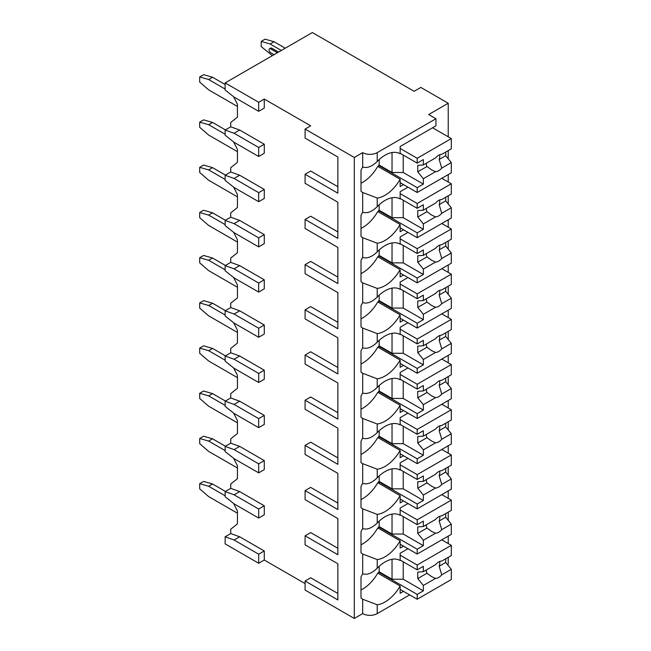 <?xml version="1.0" encoding="UTF-8"?>
<svg xmlns="http://www.w3.org/2000/svg" width="651" height="651" viewBox="0 0 651 651"><rect width="100%" height="100%" fill="white"/><g stroke="black" fill="none" stroke-linecap="round" stroke-linejoin="round"><path stroke-width="0.98" d="M305.091 129.069L354.299 157.477L362.68 152.635A10.278 5.932 0 0 0 377.222 152.635L435.926 118.742L428.659 114.543L448.23 103.249L420.831 87.429L414.117 91.303L312.358 32.55L225.14 82.905L225.14 90.009L234.083 97.113L258.683 111.313L264.273 108.09L264.273 99.05L310.682 125.838L305.091 129.069L305.091 138.11L337.853 157.021L337.853 186.723L310.682 171.034L305.091 174.265L305.091 183.305L337.853 202.217L337.853 231.919L310.682 216.23L305.091 219.452L305.091 228.493L337.853 247.413L337.853 277.106L310.682 261.425L305.091 264.648L305.091 273.689L337.853 292.608L337.853 322.302L310.682 306.613L305.091 309.843L305.091 318.884L337.853 337.796L337.853 367.498L310.682 351.809L305.091 355.039L305.091 364.072L337.853 382.991L337.853 412.693L310.682 397.004L305.091 400.227L305.091 409.267L337.853 428.187L337.853 457.881L310.682 442.192L305.091 445.422L305.091 454.463L337.853 473.383L337.853 503.077L310.682 487.387L305.091 490.618L305.091 499.659L337.853 518.57L337.853 548.272L310.682 532.583L305.091 535.814L305.091 544.846L337.853 563.766L337.853 593.468L310.682 577.779L305.091 581.001L305.091 590.042L354.299 618.45L362.68 613.608A10.278 5.932 0 0 0 377.222 613.608L409.65 594.884M447.497 564.637L448.23 564.222L448.23 557.337M258.683 563.253L258.683 554.213L234.083 540.005L225.14 536.782L225.14 543.878L258.683 563.253L264.273 560.023L305.091 583.589M337.853 563.766L337.853 599.921L305.091 581.001M337.853 518.57L337.853 554.725L305.091 535.814M337.853 473.383L337.853 509.538L305.091 490.618M337.853 428.187L337.853 464.342L305.091 445.422M337.853 382.991L337.853 419.146L305.091 400.227M337.853 337.796L337.853 373.951L305.091 355.039M337.853 292.608L337.853 328.763L305.091 309.843M337.853 247.413L337.853 283.567L305.091 264.648M337.853 202.217L337.853 238.372L305.091 219.452M337.853 157.021L337.853 193.176L305.091 174.265M354.299 618.45L354.299 157.477M225.14 536.782L230.731 533.551L230.731 529.222L237.436 523.868L237.436 510.954L233.611 503.475M258.683 518.058L258.683 509.017L234.083 494.817L225.14 491.586L225.14 496.754L234.083 503.85L258.683 518.058L264.273 514.827L264.273 505.786L239.674 491.586L230.731 488.356L230.731 484.035L237.436 478.672L237.436 465.758L233.611 458.288M258.683 472.862L258.683 463.821L234.083 449.621L225.14 446.391L225.14 451.558L234.083 458.662L258.683 472.862L264.273 469.631L264.273 460.599L239.674 446.391L230.731 443.168L230.731 438.839L237.436 433.476L237.436 420.57L233.611 413.092M258.683 427.666L258.683 418.634L234.083 404.426L225.14 401.203L225.14 406.362L234.083 413.466L258.683 427.666L264.273 424.444L264.273 415.403L239.674 401.203L230.731 397.973L230.731 393.643L237.436 388.289L237.436 375.375L233.611 367.896M258.683 382.479L258.683 373.438L234.083 359.23L225.14 356.007L225.14 361.175L234.083 368.271L258.683 382.479L264.273 379.248L264.273 370.207L239.674 356.007L230.731 352.777L230.731 348.456L237.436 343.093L237.436 330.179L233.611 322.701M258.683 337.283L258.683 328.242L234.083 314.042L225.14 310.812L225.14 315.979L234.083 323.075L258.683 337.283L264.273 334.053L264.273 325.012L239.674 310.812L230.731 307.581L230.731 303.26L237.436 297.898L237.436 284.983L233.611 277.513M258.683 292.087L258.683 283.047L234.083 268.847L225.14 265.616L225.14 270.783L234.083 277.887L258.683 292.087L264.273 288.857L264.273 279.824L239.674 265.616L230.731 262.394L230.731 258.065L237.436 252.71L237.436 239.796L233.611 232.317M258.683 246.892L258.683 237.859L234.083 223.651L225.14 220.429L225.14 225.588L234.083 232.692L258.683 246.892L264.273 243.669L264.273 234.629L239.674 220.429L230.731 217.198L230.731 212.869L237.436 207.514L237.436 194.6L233.611 187.122M258.683 201.704L258.683 192.663L234.083 178.464L225.14 175.233L225.14 180.4L234.083 187.496L258.683 201.704L264.273 198.474L264.273 189.433L239.674 175.233L230.731 172.002L230.731 167.681L237.436 162.319L237.436 149.404L233.611 141.926M258.683 156.509L258.683 147.468L234.083 133.268L225.14 130.037L225.14 135.205L234.083 142.309L258.683 156.509L264.273 153.278L264.273 144.245L239.674 130.037L230.731 126.807L230.731 122.486L237.436 117.123L237.436 104.217L233.611 96.739M264.273 560.023L264.273 550.982L239.674 536.782L230.731 533.551M225.14 130.037L230.731 126.807M225.14 175.233L230.731 172.002M225.14 220.429L230.731 217.198M225.14 265.616L230.731 262.394M225.14 310.812L230.731 307.581M225.14 356.007L230.731 352.777M225.14 401.203L230.731 397.973M225.14 446.391L230.731 443.168M225.14 491.586L230.731 488.356M281.33 50.469L270.149 44.008L261.197 41.428L265.112 39.166L274.063 41.754L285.244 48.207M270.149 44.008L274.063 41.754M272.387 55.628L261.197 46.595L261.197 41.428M278.53 52.08L271.825 48.207A2.376 1.367 -120 0 0 270.637 48.093L269.522 48.735A2.376 1.367 60 0 1 270.702 48.849L271.825 48.207M237.436 106.471L208.645 89.846L199.694 82.099L199.694 76.94L203.608 74.678L212.56 77.257L225.14 84.524M225.14 89.041L208.645 79.52L212.56 77.257M208.645 79.52L199.694 76.94M269.522 48.735A2.376 1.367 60 0 0 269.156 50.632A2.376 1.367 60 0 0 270.702 52.723L274.063 54.66M277.416 52.723L270.702 48.849M225.14 82.905L258.683 102.272L264.273 99.05M258.683 111.313L258.683 102.272M258.683 147.468L264.273 144.245M258.683 192.663L264.273 189.433M258.683 237.859L264.273 234.629M258.683 283.047L264.273 279.824M258.683 328.242L264.273 325.012M258.683 373.438L264.273 370.207M258.683 418.634L264.273 415.403M258.683 463.821L264.273 460.599M258.683 509.017L264.273 505.786M258.683 554.213L264.273 550.982M234.083 178.464L239.674 175.233M234.083 133.268L239.674 130.037M234.083 223.651L239.674 220.429M234.083 268.847L239.674 265.616M234.083 314.042L239.674 310.812M234.083 359.23L239.674 356.007M234.083 404.426L239.674 401.203M234.083 449.621L239.674 446.391M234.083 494.817L239.674 491.586M234.083 540.005L239.674 536.782M448.23 543.561L448.23 536.131M448.23 520.344L448.23 512.142M448.23 498.365L448.23 490.944M448.23 475.149L448.23 466.954M448.23 453.169L448.23 445.748M448.23 429.961L448.23 421.758M448.23 407.982L448.23 400.552M448.23 384.765L448.23 376.563M448.23 362.786L448.23 355.356M448.23 339.57L448.23 331.367M448.23 317.59L448.23 310.169M448.23 294.374L448.23 286.18M448.23 272.395L448.23 264.973M448.23 249.187L448.23 240.984M448.23 227.207L448.23 219.778M448.23 203.991L448.23 195.788M448.23 182.011L448.23 174.582M448.23 158.795L448.23 150.593M448.23 136.816L448.23 103.249M362.68 152.635L362.68 167.006C367.009 168.471 371.859 166.623 377.222 161.464A30.044 17.349 120 0 1 400.072 153.726A30.044 17.349 120 0 1 400.145 153.774L400.145 146.499L435.926 125.838L435.926 118.742M403.498 184.591L400.145 186.528L400.145 179.261L377.775 166.347A30.044 17.349 120 0 1 361.004 183.224M362.68 167.006A30.044 17.349 120 0 0 361.004 170.18L361.004 191.256A30.044 17.349 120 0 0 362.68 192.493L362.68 212.202C367.009 213.666 371.859 211.819 377.222 206.652A30.044 17.349 120 0 1 400.072 198.921A30.044 17.349 120 0 1 400.145 198.962L400.145 191.695L407.974 187.179M377.222 206.652L377.222 198.042A30.044 17.349 120 0 0 400.145 179.261M362.68 212.202A30.044 17.349 120 0 0 361.004 215.375L361.004 236.451A30.044 17.349 120 0 0 362.68 237.688L362.68 257.389C367.009 258.862 371.859 257.007 377.222 251.847A30.044 17.349 120 0 1 400.072 244.117A30.044 17.349 120 0 1 400.145 244.158L400.145 236.891L407.974 232.366M377.222 251.847L377.222 243.23A30.044 17.349 120 0 0 400.145 224.457L377.775 211.542A30.044 17.349 120 0 1 361.004 228.42M403.498 229.787L400.145 231.723L400.145 224.457M362.68 257.389A30.044 17.349 120 0 0 361.004 260.563L361.004 281.647A30.044 17.349 120 0 0 362.68 282.884L362.68 302.585C367.009 304.05 371.859 302.202 377.222 297.043A30.044 17.349 120 0 1 400.072 289.313A30.044 17.349 120 0 1 400.145 289.353L400.145 282.078L407.974 277.562M377.222 297.043L377.222 288.426A30.044 17.349 120 0 0 400.145 269.644L377.775 256.73A30.044 17.349 120 0 1 361.004 273.615M403.498 274.982L400.145 276.919L400.145 269.644M362.68 302.585A30.044 17.349 120 0 0 361.004 305.758L361.004 326.835A30.044 17.349 120 0 0 362.68 328.071L362.68 347.78C367.009 349.245 371.859 347.398 377.222 342.239A30.044 17.349 120 0 1 400.072 334.5A30.044 17.349 120 0 1 400.145 334.549L400.145 327.274L407.974 322.758M377.222 342.239L377.222 333.621A30.044 17.349 120 0 0 400.145 314.84L377.775 301.926A30.044 17.349 120 0 1 361.004 318.803M403.498 320.17L400.145 322.107L400.145 314.84M362.68 347.78A30.044 17.349 120 0 0 361.004 350.954L361.004 372.03A30.044 17.349 120 0 0 362.68 373.267L362.68 392.976C367.009 394.441 371.859 392.594 377.222 387.426A30.044 17.349 120 0 1 400.072 379.696A30.044 17.349 120 0 1 400.145 379.736L400.145 372.47L407.974 367.945M377.222 387.426L377.222 378.809A30.044 17.349 120 0 0 400.145 360.036L377.775 347.121A30.044 17.349 120 0 1 361.004 363.999M403.498 365.366L400.145 367.302L400.145 360.036M362.68 392.976A30.044 17.349 120 0 0 361.004 396.15L361.004 417.226A30.044 17.349 120 0 0 362.68 418.463L362.68 438.164C367.009 439.628 371.859 437.781 377.222 432.622A30.044 17.349 120 0 1 400.072 424.891A30.044 17.349 120 0 1 400.145 424.932L400.145 417.665L407.974 413.141M377.222 432.622L377.222 424.004A30.044 17.349 120 0 0 400.145 405.223L377.775 392.317A30.044 17.349 120 0 1 361.004 409.194M403.498 410.561L400.145 412.498L400.145 405.223M362.68 438.164A30.044 17.349 120 0 0 361.004 441.337L361.004 462.422A30.044 17.349 120 0 0 362.68 463.658L362.68 483.359C367.009 484.824 371.859 482.977 377.222 477.818A30.044 17.349 120 0 1 400.072 470.079A30.044 17.349 120 0 1 400.145 470.128L400.145 462.853L407.974 458.337M377.222 477.818L377.222 469.2A30.044 17.349 120 0 0 400.145 450.419L377.775 437.505A30.044 17.349 120 0 1 361.004 454.382M403.498 455.757L400.145 457.694L400.145 450.419M362.68 483.359A30.044 17.349 120 0 0 361.004 486.533L361.004 507.609A30.044 17.349 120 0 0 362.68 508.846L362.68 528.555C367.009 530.02 371.859 528.173 377.222 523.013A30.044 17.349 120 0 1 400.072 515.275A30.044 17.349 120 0 1 400.145 515.315L400.145 508.049L407.974 503.532M377.222 523.013L377.222 514.396A30.044 17.349 120 0 0 400.145 495.614L377.775 482.7A30.044 17.349 120 0 1 361.004 499.577M403.498 500.945L400.145 502.881L400.145 495.614M362.68 613.608L362.68 599.237A30.044 17.349 120 0 1 361.004 598L361.004 576.924A30.044 17.349 120 0 1 362.68 573.751C367.009 575.215 371.859 573.368 377.222 568.201A30.044 17.349 120 0 1 400.072 560.47A30.044 17.349 120 0 1 400.145 560.511L400.145 553.244L407.974 548.72M377.222 568.201L377.222 559.583A30.044 17.349 120 0 0 400.145 540.81L377.775 527.896A30.044 17.349 120 0 1 361.004 544.773M403.498 546.14L400.145 548.077L400.145 540.81M403.498 591.336L400.145 593.273L400.145 585.998L377.775 573.092A30.044 17.349 120 0 1 361.004 589.969M377.222 613.608L377.222 604.779A30.044 17.349 120 0 0 400.145 585.998M379.175 159.56L379.175 165.061L378.613 165.387L378.613 166.835M377.222 198.042L362.68 192.493M362.68 528.555A30.044 17.349 120 0 0 361.004 531.729L361.004 552.805A30.044 17.349 120 0 0 362.68 554.042L362.68 573.751M377.222 243.23L362.68 237.688M377.222 288.426L362.68 282.884M377.222 333.621L362.68 328.071M377.222 378.809L362.68 373.267M377.222 424.004L362.68 418.463M377.222 469.2L362.68 463.658M377.222 514.396L362.68 508.846M377.222 559.583L362.68 554.042M377.222 604.779L362.68 599.237M379.175 204.756L379.175 210.257L378.613 210.582L378.613 212.023M400.145 198.474L417.193 208.32L423.345 204.772L423.345 210.151L435.584 203.088A9.488 5.477 120 0 1 438.668 200.443A9.488 5.477 120 0 1 441.752 199.531L451.306 194.014L451.306 183.785L417.193 203.478L417.193 208.32M400.145 193.632L417.193 203.478M378.613 210.582L417.193 232.855L417.193 237.696L451.306 218.004L451.306 207.775L445.715 200.899L439.173 204.666A9.488 5.477 120 0 0 439.702 199.938M400.145 227.85L417.193 237.696M417.193 232.855L423.345 229.298L423.345 223.92L435.584 216.848A9.488 5.477 120 0 0 438.668 215.937A9.488 5.477 120 0 0 441.752 213.292L451.306 207.775M423.345 223.92L417.755 217.035L417.755 210.582L423.345 210.151M426.372 208.401A9.488 5.477 120 0 0 426.975 211.713L417.755 217.035M426.975 211.713L431.776 215.172L435.584 216.848M441.752 213.292L439.173 204.666M423.345 229.298L403.221 217.678L392.032 217.678L379.175 210.257M403.221 200.248L403.221 217.678M392.032 197.741L392.032 217.678M445.715 200.899L445.715 197.245M441.801 178.301L451.306 183.785M379.175 249.951L379.175 255.452L378.613 255.77L378.613 257.218M400.145 243.669L417.193 253.516L423.345 249.96L423.345 255.347L435.584 248.283A9.488 5.477 120 0 1 438.668 245.639A9.488 5.477 120 0 1 441.752 244.719L451.306 239.21L451.306 228.981L417.193 248.674L417.193 253.516M400.145 238.827L417.193 248.674M378.613 255.77L417.193 278.042L417.193 282.892L451.306 263.199L451.306 252.97L445.715 246.086L439.173 249.862A9.488 5.477 120 0 0 439.702 245.134M400.145 273.046L417.193 282.892M417.193 278.042L423.345 274.494L423.345 269.107L435.584 262.044A9.488 5.477 120 0 0 438.668 261.132A9.488 5.477 120 0 0 441.752 258.488L451.306 252.97M423.345 269.107L417.755 262.231L417.755 255.77L423.345 255.347M426.372 253.597A9.488 5.477 120 0 0 426.975 256.901L417.755 262.231M426.975 256.901L431.776 260.367L435.584 262.044M441.752 258.488L439.173 249.862M423.345 274.494L403.221 262.874L392.032 262.874L379.175 255.452M403.221 245.443L403.221 262.874M392.032 242.937L392.032 262.874M445.715 246.086L445.715 242.432M441.801 223.488L451.306 228.981M379.175 295.139L379.175 300.64L378.613 300.965L378.613 302.414M400.145 288.857L417.193 298.703L423.345 295.155L423.345 300.542L435.584 293.479A9.488 5.477 120 0 1 438.668 290.826A9.488 5.477 120 0 1 441.752 289.915L451.306 284.397L451.306 274.169L417.193 293.861L417.193 298.703M400.145 284.015L417.193 293.861M378.613 300.965L417.193 323.238L417.193 328.08L451.306 308.387L451.306 298.166L445.715 291.282L439.173 295.058A9.488 5.477 120 0 0 439.702 290.322M400.145 318.233L417.193 328.08M417.193 323.238L423.345 319.69L423.345 314.303L435.584 307.239A9.488 5.477 120 0 0 438.668 306.328A9.488 5.477 120 0 0 441.752 303.675L451.306 298.166M423.345 314.303L417.755 307.418L417.755 300.965L423.345 300.542M426.372 298.793A9.488 5.477 120 0 0 426.975 302.097L417.755 307.418M426.975 302.097L431.776 305.563L435.584 307.239M441.752 303.675L439.173 295.058M423.345 319.69L403.221 308.069L392.032 308.069L379.175 300.64M403.221 290.639L403.221 308.069M392.032 288.124L392.032 308.069M445.715 291.282L445.715 287.628M441.801 268.684L451.306 274.169M379.175 340.335L379.175 345.836L378.613 346.161L378.613 347.601M400.145 334.053L417.193 343.899L423.345 340.351L423.345 345.738L435.584 338.666A9.488 5.477 120 0 1 438.668 336.022A9.488 5.477 120 0 1 441.752 335.11L451.306 329.593L451.306 319.364L417.193 339.057L417.193 343.899M400.145 329.211L417.193 339.057M378.613 346.161L417.193 368.433L417.193 373.275L451.306 353.583L451.306 343.354L445.715 336.477L439.173 340.245A9.488 5.477 120 0 0 439.702 335.517M400.145 363.429L417.193 373.275M417.193 368.433L423.345 364.885L423.345 359.498L435.584 352.435A9.488 5.477 120 0 0 438.668 351.516A9.488 5.477 120 0 0 441.752 348.871L451.306 343.354M423.345 359.498L417.755 352.614L417.755 346.161L423.345 345.738M426.372 343.988A9.488 5.477 120 0 0 426.975 347.292L417.755 352.614M426.975 347.292L431.776 350.751L435.584 352.435M441.752 348.871L439.173 340.245M423.345 364.885L403.221 353.265L392.032 353.265L379.175 345.836M403.221 335.826L403.221 353.265M392.032 333.32L392.032 353.265M445.715 336.477L445.715 332.824M441.801 313.88L451.306 319.364M379.175 385.53L379.175 391.031L378.613 391.357L378.613 392.797M400.145 379.248L417.193 389.095L423.345 385.538L423.345 390.925L435.584 383.862A9.488 5.477 120 0 1 438.668 381.217A9.488 5.477 120 0 1 441.752 380.306L451.306 374.789L451.306 364.56L417.193 384.253L417.193 389.095M400.145 374.406L417.193 384.253M378.613 391.357L417.193 413.629L417.193 418.471L451.306 398.778L451.306 388.549L445.715 381.665L439.173 385.441A9.488 5.477 120 0 0 439.702 380.713M400.145 408.625L417.193 418.471M417.193 413.629L423.345 410.073L423.345 404.686L435.584 397.623A9.488 5.477 120 0 0 438.668 396.711A9.488 5.477 120 0 0 441.752 394.067L451.306 388.549M423.345 404.686L417.755 397.81L417.755 391.357L423.345 390.925M426.372 389.176A9.488 5.477 120 0 0 426.975 392.488L417.755 397.81M426.975 392.488L431.776 395.946L435.584 397.623M441.752 394.067L439.173 385.441M423.345 410.073L403.221 398.453L392.032 398.453L379.175 391.031M403.221 381.022L403.221 398.453M392.032 378.516L392.032 398.453M445.715 381.665L445.715 378.019M441.801 359.075L451.306 364.56M379.175 430.726L379.175 436.227L378.613 436.544L378.613 437.993M400.145 424.444L417.193 434.29L423.345 430.734L423.345 436.121L435.584 429.058A9.488 5.477 120 0 1 438.668 426.413A9.488 5.477 120 0 1 441.752 425.494L451.306 419.985L451.306 409.756L417.193 429.44L417.193 434.29M400.145 419.602L417.193 429.44M378.613 436.544L417.193 458.817L417.193 463.658L451.306 443.974L451.306 433.745L445.715 426.861L439.173 430.637A9.488 5.477 120 0 0 439.702 425.9M400.145 453.82L417.193 463.658M417.193 458.817L423.345 455.269L423.345 449.882L435.584 442.818A9.488 5.477 120 0 0 438.668 441.907A9.488 5.477 120 0 0 441.752 439.262L451.306 433.745M423.345 449.882L417.755 443.005L417.755 436.544L423.345 436.121M426.372 434.372A9.488 5.477 120 0 0 426.975 437.675L417.755 443.005M426.975 437.675L431.776 441.142L435.584 442.818M441.752 439.262L439.173 430.637M423.345 455.269L403.221 443.648L392.032 443.648L379.175 436.227M403.221 426.218L403.221 443.648M392.032 423.711L392.032 443.648M445.715 426.861L445.715 423.207M441.801 404.263L451.306 409.756M379.175 475.914L379.175 481.414L378.613 481.74L378.613 483.188M400.145 469.631L417.193 479.478L423.345 475.93L423.345 481.317L435.584 474.253A9.488 5.477 120 0 1 438.668 471.601A9.488 5.477 120 0 1 441.752 470.689L451.306 465.172L451.306 454.943L417.193 474.636L417.193 479.478M400.145 464.79L417.193 474.636M378.613 481.74L417.193 504.012L417.193 508.854L451.306 489.161L451.306 478.933L445.715 472.056L439.173 475.832A9.488 5.477 120 0 0 439.702 471.096M400.145 499.008L417.193 508.854M417.193 504.012L423.345 500.464L423.345 495.077L435.584 488.014A9.488 5.477 120 0 0 438.668 487.103A9.488 5.477 120 0 0 441.752 484.45L451.306 478.933M423.345 495.077L417.755 488.193L417.755 481.74L423.345 481.317M426.372 479.567A9.488 5.477 120 0 0 426.975 482.871L417.755 488.193M426.975 482.871L431.776 486.33L435.584 488.014M441.752 484.45L439.173 475.832M423.345 500.464L403.221 488.844L392.032 488.844L379.175 481.414M403.221 471.414L403.221 488.844M392.032 468.899L392.032 488.844M445.715 472.056L445.715 468.403M441.801 449.459L451.306 454.943M379.175 521.109L379.175 526.61L378.613 526.936L378.613 528.376M400.145 514.827L417.193 524.673L423.345 521.125L423.345 526.513L435.584 519.441A9.488 5.477 120 0 1 438.668 516.796A9.488 5.477 120 0 1 441.752 515.885L451.306 510.368L451.306 500.139L417.193 519.832L417.193 524.673M400.145 509.985L417.193 519.832M378.613 526.936L417.193 549.208L417.193 554.05L451.306 534.357L451.306 524.128L445.715 517.252L439.173 521.02A9.488 5.477 120 0 0 439.702 516.292M400.145 544.203L417.193 554.05M417.193 549.208L423.345 545.66L423.345 540.273L435.584 533.21A9.488 5.477 120 0 0 438.668 532.29A9.488 5.477 120 0 0 441.752 529.645L451.306 524.128M423.345 540.273L417.755 533.389L417.755 526.936L423.345 526.513M426.372 524.763A9.488 5.477 120 0 0 426.975 528.067L417.755 533.389M426.975 528.067L431.776 531.525L435.584 533.21M441.752 529.645L439.173 521.02M423.345 545.66L403.221 534.032L392.032 534.032L379.175 526.61M403.221 516.601L403.221 534.032M392.032 514.095L392.032 534.032M445.715 517.252L445.715 513.598M441.801 494.654L451.306 500.139M379.175 566.305L379.175 571.806L378.613 572.123L378.613 573.572M400.145 560.023L417.193 569.869L423.345 566.313L423.345 571.7L435.584 564.637A9.488 5.477 120 0 1 438.668 561.992A9.488 5.477 120 0 1 441.752 561.081L451.306 555.563L451.306 545.335L417.193 565.027L417.193 569.869M400.145 555.181L417.193 565.027M378.613 572.123L417.193 594.404L417.193 599.245L451.306 579.553L451.306 569.324L445.715 562.44L439.173 566.215A9.488 5.477 120 0 0 439.702 561.487M400.145 589.399L417.193 599.245M417.193 594.404L423.345 590.848L423.345 585.461L435.584 578.397A9.488 5.477 120 0 0 438.668 577.486A9.488 5.477 120 0 0 441.752 574.841L451.306 569.324M423.345 585.461L417.755 578.584L417.755 572.123L423.345 571.7M426.372 569.95A9.488 5.477 120 0 0 426.975 573.262L417.755 578.584M426.975 573.262L431.776 576.721L435.584 578.397M441.752 574.841L439.173 566.215M423.345 590.848L403.221 579.227L392.032 579.227L379.175 571.806M403.221 561.797L403.221 579.227M392.032 559.29L392.032 579.227M445.715 562.44L445.715 558.794M441.801 539.85L451.306 545.335M400.145 153.278L417.193 163.124L423.345 159.576L423.345 164.963L435.584 157.892A9.488 5.477 120 0 1 438.668 155.247A9.488 5.477 120 0 1 441.752 154.336L451.306 148.819L451.306 138.59L417.193 158.283L417.193 163.124M400.145 148.436L417.193 158.283M378.613 165.387L417.193 187.659L417.193 192.501L451.306 172.808L451.306 162.579L445.715 155.703L439.173 159.479A9.488 5.477 120 0 0 439.702 154.743M400.145 182.654L417.193 192.501M417.193 187.659L423.345 184.111L423.345 178.724L435.584 171.661A9.488 5.477 120 0 0 438.668 170.741A9.488 5.477 120 0 0 441.752 168.096L451.306 162.579M423.345 178.724L417.755 171.84L417.755 165.387L423.345 164.963M426.372 163.214A9.488 5.477 120 0 0 426.975 166.518L417.755 171.84M426.975 166.518L431.776 169.976L435.584 171.661M441.752 168.096L439.173 159.479M423.345 184.111L403.221 172.491L392.032 172.491L379.175 165.061M403.221 155.052L403.221 172.491M392.032 152.546L392.032 172.491M445.715 155.703L445.715 152.049M432.573 127.775L451.306 138.59M237.436 151.667L208.645 135.042L199.694 127.295L199.694 122.128L203.608 119.874L212.56 122.453L225.417 129.874M225.14 134.236L208.645 124.715L212.56 122.453M208.645 124.715L199.694 122.128M237.436 196.862L208.645 180.237L199.694 172.491L199.694 167.323L203.608 165.061L212.56 167.649L225.417 175.07M225.14 179.432L208.645 169.903L212.56 167.649M208.645 169.903L199.694 167.323M237.436 242.05L208.645 225.433L199.694 217.678L199.694 212.519L203.608 210.257L212.56 212.836L225.417 220.266M225.14 224.619L208.645 215.099L212.56 212.836M208.645 215.099L199.694 212.519M237.436 287.246L208.645 270.621L199.694 262.874L199.694 257.706L203.608 255.452L212.56 258.032L225.417 265.462M225.14 269.815L208.645 260.294L212.56 258.032M208.645 260.294L199.694 257.706M237.436 332.441L208.645 315.816L199.694 308.069L199.694 302.902L203.608 300.648L212.56 303.228L225.417 310.649M225.14 315.011L208.645 305.49L212.56 303.228M208.645 305.49L199.694 302.902M237.436 377.637L208.645 361.012L199.694 353.265L199.694 348.098L203.608 345.836L212.56 348.423L225.417 355.845M225.14 360.206L208.645 350.677L212.56 348.423M208.645 350.677L199.694 348.098M237.436 422.825L208.645 406.2L199.694 398.453L199.694 393.294L203.608 391.031L212.56 393.611L225.417 401.04M225.14 405.394L208.645 395.873L212.56 393.611M208.645 395.873L199.694 393.294M237.436 468.02L208.645 451.395L199.694 443.648L199.694 438.481L203.608 436.227L212.56 438.807L225.417 446.228M225.14 450.59L208.645 441.069L212.56 438.807M208.645 441.069L199.694 438.481M237.436 513.216L208.645 496.591L199.694 488.844L199.694 483.677L203.608 481.414L212.56 484.002L225.417 491.424M225.14 495.785L208.645 486.256L212.56 484.002M208.645 486.256L199.694 483.677M377.222 161.464L377.222 152.635"/></g></svg>
